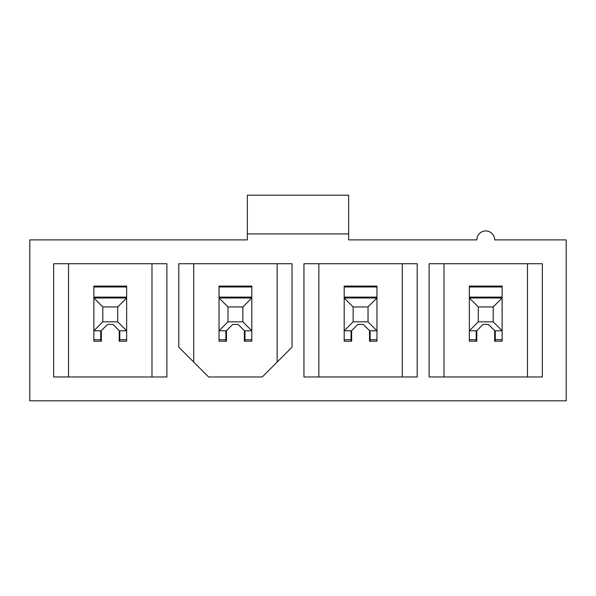 <?xml version="1.0" encoding="UTF-8"?>
<svg xmlns="http://www.w3.org/2000/svg" width="596" height="596" viewBox="0 0 596 596"><rect width="100%" height="100%" fill="white"/><g stroke="black" fill="none" stroke-linecap="round" stroke-linejoin="round"><path stroke-width="0.89" d="M262.24 376.97L208.6 376.97L178.8 347.17L178.8 263.73L292.04 263.73L292.04 347.17L262.24 376.97M166.88 376.97L53.64 376.97L53.64 263.73L166.88 263.73L166.88 376.97M566.2 400.81L29.8 400.81L29.8 239.89L247.34 239.89L247.34 233.93L348.66 233.93L348.66 239.89L476.8 239.89A8.94 8.94 0 0 1 485.74 230.95A8.94 8.94 0 0 1 494.68 239.89L566.2 239.89L566.2 400.81M429.12 263.73L542.36 263.73L542.36 376.97L429.12 376.97L429.12 263.73M303.96 263.73L417.2 263.73L417.2 376.97L303.96 376.97L303.96 263.73M494.68 330.653L494.68 341.21L502.13 341.21L502.13 330.78L494.807 330.78L488.437 324.41L483.043 324.41L476.673 330.78L469.35 330.78L469.35 341.21L476.8 341.21L476.8 330.653M527.46 376.97L527.46 263.73M444.02 376.97L444.02 263.73M369.52 330.653L369.52 341.21L376.97 341.21L376.97 330.78L369.647 330.78L363.277 324.41L357.883 324.41L351.513 330.78L344.19 330.78L344.19 341.21L351.64 341.21L351.64 330.653M402.3 376.97L402.3 263.73M318.86 376.97L318.86 263.73M244.36 330.653L244.36 341.21L251.81 341.21L251.81 330.78L244.487 330.78L238.117 324.41L232.723 324.41L226.353 330.78L219.03 330.78L219.03 341.21L226.48 341.21L226.48 330.653M193.7 362.07L193.7 263.73M277.14 362.07L277.14 263.73M119.2 330.653L119.2 341.21L126.65 341.21L126.65 330.78L119.327 330.78L112.957 324.41L107.563 324.41L101.193 330.78L93.87 330.78L93.87 341.21L101.32 341.21L101.32 330.653M151.98 376.97L151.98 263.73M68.54 376.97L68.54 263.73M348.66 233.93L348.66 195.19L247.34 195.19L247.34 233.93M119.796 330.78L119.796 341.21M100.724 330.78L100.724 341.21M102.81 321.84L93.87 330.78L93.87 286.08L126.65 286.08L126.65 330.78L117.71 321.84L117.71 306.94L102.81 306.94L102.81 321.84L117.71 321.84M102.81 306.94L93.87 298L126.65 298L117.71 306.94M244.956 330.78L244.956 341.21M225.884 330.78L225.884 341.21M227.97 321.84L219.03 330.78L219.03 286.08L251.81 286.08L251.81 330.78L242.87 321.84L242.87 306.94L227.97 306.94L227.97 321.84L242.87 321.84M227.97 306.94L219.03 298L251.81 298L242.87 306.94M370.116 330.78L370.116 341.21M351.044 330.78L351.044 341.21M353.13 321.84L344.19 330.78L344.19 286.08L376.97 286.08L376.97 330.78L368.03 321.84L368.03 306.94L353.13 306.94L353.13 321.84L368.03 321.84M353.13 306.94L344.19 298L376.97 298L368.03 306.94M495.276 330.78L495.276 341.21M476.204 330.78L476.204 341.21M478.29 321.84L469.35 330.78L469.35 286.08L502.13 286.08L502.13 330.78L493.19 321.84L493.19 306.94L478.29 306.94L478.29 321.84L493.19 321.84M478.29 306.94L469.35 298L502.13 298L493.19 306.94M119.796 339.72L126.65 339.72M93.87 339.72L100.724 339.72M93.87 286.974L126.65 286.974M93.87 297.106L126.65 297.106M244.956 339.72L251.81 339.72M219.03 339.72L225.884 339.72M219.03 286.974L251.81 286.974M219.03 297.106L251.81 297.106M370.116 339.72L376.97 339.72M344.19 339.72L351.044 339.72M344.19 286.974L376.97 286.974M344.19 297.106L376.97 297.106M495.276 339.72L502.13 339.72M469.35 339.72L476.204 339.72M469.35 286.974L502.13 286.974M469.35 297.106L502.13 297.106"/></g></svg>
